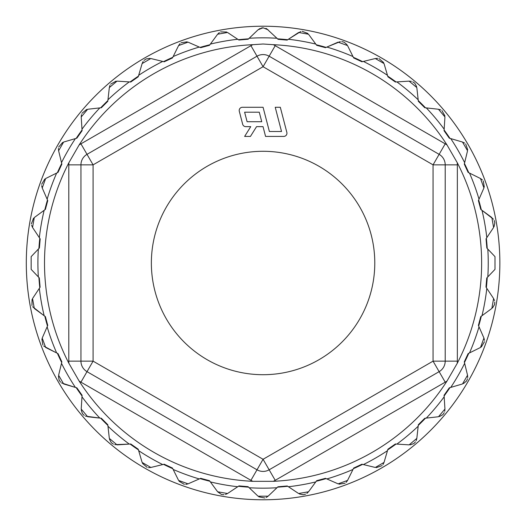 <?xml version="1.0" encoding="UTF-8"?>
<svg xmlns="http://www.w3.org/2000/svg" width="526" height="526" viewBox="0 0 526 526"><rect width="100%" height="100%" fill="white"/><g stroke="black" fill="none" stroke-linecap="round" stroke-linejoin="round"><path stroke-width="0.79" d="M447.047 380.995A218.56 218.56 0 0 1 273.27 481.323A24.281 24.281 -16.9 0 0 275.216 480.317L445.206 382.172A24.281 24.281 160.8 0 0 447.047 380.995L457.245 363.328A24.281 24.281 -90 0 0 457.344 361.145L457.344 164.855A24.281 24.281 74.9 0 0 457.245 162.672A218.56 218.56 0 0 1 457.245 363.328M273.27 44.677A218.56 218.56 0 0 1 447.047 145.005A24.281 24.281 -148.6 0 0 445.206 143.828L275.216 45.683A24.281 24.281 41.9 0 0 273.27 44.677L263.072 44.006L252.875 44.677A24.281 24.281 150.2 0 0 250.935 45.683L80.945 143.828A24.281 24.281 -31.5 0 0 79.097 145.005A218.56 218.56 0 0 1 252.875 44.677M68.899 363.328A218.56 218.56 0 0 1 68.899 162.672A24.281 24.281 -84.6 0 0 68.801 164.855L68.801 361.145A24.281 24.281 90.7 0 0 68.899 363.328L79.097 380.995A24.281 24.281 0 0 0 80.945 382.172L250.935 480.317A24.281 24.281 -153.9 0 0 252.875 481.323A218.56 218.56 0 0 1 79.097 380.995M38.339 276.9L31.159 269.365L31.159 256.635L38.339 249.1A225.167 225.167 -83.7 0 0 38.339 276.9L39.292 277.899L40.108 287.183L32.546 298.544L34.295 308.446L45.394 316.619L47.748 325.403L42.225 338.034L45.663 347.482L58.011 353.603L61.858 361.849L58.61 375.242L63.633 383.954L76.862 387.833L82.082 395.289L81.208 409.044L81.747 400.556M98.421 417.946L87.671 416.743L81.208 409.044M85.422 416.125L101.367 418.275L107.797 424.706L109.329 438.408L108.389 429.959M127.884 444.181L117.028 444.871L109.329 438.408M114.714 444.648L129.264 444.095A225.167 225.167 0 0 1 107.968 426.224M129.258 444.089L130.79 443.997L138.239 449.211L142.125 462.439L139.725 454.286M161.456 464.892L150.831 467.469L142.125 462.439M148.444 467.647L150.831 467.469L164.224 464.215L172.469 468.061L178.59 480.416L174.816 472.795M198.105 479.449L188.038 483.854L178.59 480.416M185.724 484.446L188.038 483.854L200.669 478.325L209.46 480.679L217.632 491.777L221.446 494.453M225.424 494.493L227.534 493.526L217.632 491.777L212.589 484.939M227.534 493.526L239.008 485.892L248.068 486.682L258.049 496.196L251.895 490.331M266.123 497.543L268.102 496.196L258.049 496.196M268.102 496.196L277.978 486.78L287.262 485.971L288.412 486.741A225.167 225.167 -10.4 0 0 315.784 481.908L308.519 491.777L298.617 493.526L288.412 486.734M315.784 481.915L316.691 480.679L325.482 478.325L326.883 478.936A225.167 225.167 0 0 0 352.999 469.435L347.555 480.416L338.106 483.854L326.883 478.936M352.999 469.435L353.676 468.061L361.921 464.215L363.407 464.576A225.167 225.167 -27.9 0 0 387.478 450.683L384.026 462.439L375.321 467.469L363.407 464.576M387.478 450.683L387.912 449.211L395.361 443.997L396.887 444.095A225.167 225.167 0 0 0 418.177 426.224L416.822 438.408L409.116 444.871L396.887 444.095M418.177 426.231L418.348 424.706L424.784 418.275L426.303 418.104A225.167 225.167 -47.2 0 0 444.168 396.814L444.943 409.044L438.48 416.743L426.303 418.104M444.168 396.814L444.069 395.289L449.289 387.833L450.756 387.406A225.167 225.167 -58.7 0 0 464.655 363.334L467.542 375.242L462.512 383.954L450.756 387.406M464.655 363.334L464.294 361.849L468.133 353.603L469.508 352.926A225.167 225.167 0 0 0 479.015 326.804L483.927 338.034L480.488 347.482L469.508 352.926M479.015 326.81L478.397 325.403L480.757 316.619L481.987 315.712A225.167 225.167 -73.9 0 0 486.813 288.34L493.598 298.544L491.856 308.446L481.987 315.712M486.813 288.34L485.965 287.065L486.76 278.004L487.812 276.893A225.167 225.167 0 0 0 487.812 249.1L494.992 256.635L494.992 269.365L487.812 276.9M487.812 249.107L486.859 248.101L486.044 238.817L493.598 227.456L488.891 234.53M483.006 211.038L491.856 217.554L493.598 227.456M493.487 219.21L480.757 209.381L478.397 200.597L483.927 187.966L480.521 195.751M482.427 179.912L480.488 178.518L483.927 187.966M480.488 178.518L468.133 172.396L464.294 164.151L467.542 150.758L465.536 159.016M464.668 143.085L462.512 142.046L467.542 150.758M462.512 142.046L449.289 138.167L444.069 130.711L444.943 116.956L444.404 125.438M440.781 109.901L438.48 109.257L444.943 116.956M438.48 109.257L424.784 107.725L418.348 101.294L416.822 87.592L417.762 96.041M411.424 81.346L409.116 81.129L416.822 87.592M409.116 81.129L396.887 81.905A225.167 225.167 0 0 1 418.177 99.776M396.887 81.911L395.361 82.003L387.912 76.789L384.026 63.561L386.419 71.714M365.051 61.023L375.321 58.531L384.026 63.561M377.701 58.353L375.321 58.531L361.921 61.785L353.676 57.939L347.555 45.584L338.106 42.146L325.482 47.675L316.691 45.321L308.519 34.223L298.617 32.474L287.143 40.108L278.076 39.318L266.695 28.759M250.258 37.234L258.049 29.804L263.072 27.793L268.102 29.804M260.219 28.378L258.049 29.804L248.173 39.22L238.889 40.029L237.732 39.259A225.167 225.167 0 0 0 210.361 44.092L217.632 34.223L227.534 32.474L237.732 39.266M210.367 44.085L209.46 45.321L200.669 47.675L199.269 47.064A225.167 225.167 0 0 0 173.153 56.565L178.59 45.584L188.038 42.146L199.269 47.064M173.153 56.565L172.469 57.939L164.224 61.785L162.738 61.424A225.167 225.167 0 0 0 138.673 75.317L142.125 63.561L150.831 58.531L162.738 61.424M138.673 75.317L138.239 76.789L130.79 82.003L129.258 81.905A225.167 225.167 -42.5 0 0 107.968 99.776L109.329 87.592L117.028 81.129L129.264 81.905M107.968 99.769L107.797 101.294L101.367 107.725L99.848 107.896A225.167 225.167 124.4 0 0 81.984 129.186L81.208 116.956L87.671 109.257L99.848 107.896M81.984 129.186L82.082 130.711L76.862 138.167L75.396 138.594A225.167 225.167 -52.3 0 0 61.496 162.666L58.61 150.758L63.633 142.046L75.396 138.594M61.496 162.666L61.858 164.151L58.011 172.396L56.644 173.074A225.167 225.167 0 0 0 47.136 199.196L42.225 187.966L45.663 178.518L56.644 173.074M47.136 199.19L47.748 200.597L45.394 209.381L44.164 210.288A225.167 225.167 0 0 0 39.338 237.66L32.546 227.456L34.295 217.554L44.164 210.288M39.338 237.66L40.186 238.935L39.391 247.996L38.332 249.107M31.159 256.635L31.159 269.365M33.539 218.198L31.356 223.951M31.567 225.279L32.546 227.456M44.809 179.018L41.653 184.31M41.633 185.652L42.225 187.966M62.712 142.388L58.682 147.056M58.425 148.371L58.61 150.758M86.698 109.428L81.924 113.32M81.445 114.576L81.208 116.956M116.049 81.136L110.664 84.14M109.973 85.291L109.329 87.592M149.897 58.366L146.208 58.932M145.899 59.076L144.045 60.385M143.125 61.463L142.125 63.561M187.125 41.817L181.029 42.797M179.991 43.645L178.59 45.584M226.693 31.994L220.512 31.895M219.342 32.546L217.632 34.223M266.682 28.746L265.854 28.345M263.092 27.793L261.429 27.983M289.708 38.405L300.793 31.488M307.868 33.454L302.121 31.277M328.362 46.413L340.342 41.567M347.068 44.749L344.208 42.271M343.912 42.133L341.768 41.58M383.684 62.627L379.022 58.61M416.651 86.645L414.83 83.345M414.593 83.115L412.752 81.846M444.943 115.963L441.932 110.591M467.706 149.785L465.681 143.966M484.262 187.039L483.276 180.957M494.078 226.634L494.802 222.965M494.775 222.63L494.177 220.447M492.579 307.835L494.512 304.659M494.604 304.324L494.795 302.055M494.565 300.662L493.598 298.544M481.323 346.996L484.492 341.696M484.518 340.355L483.927 338.034M463.478 383.592L466.503 381.028M466.621 380.857L467.502 378.792M467.719 377.622L467.542 375.242M439.44 416.572L442.754 414.725M442.977 414.501L444.227 412.68M444.726 411.339L444.943 409.044M410.089 444.865L413.666 443.628M413.929 443.444L415.481 441.866M416.211 440.63L416.822 438.408M376.3 467.634L382.113 465.609M382.987 464.596L384.026 462.439M339.04 484.19L345.122 483.203M346.161 482.355L347.555 480.416M299.452 494.006L303.14 494.729M303.469 494.696L305.632 494.105M306.868 493.408L308.519 491.777M258.805 496.827L264.861 497.984M221.775 494.539L224.023 494.723M179.083 481.257L184.383 484.42M142.461 463.36L147.129 467.39M109.493 439.335L111.275 442.603M111.519 442.853L113.392 444.148M81.208 409.984L82.391 413.508M82.589 413.791L84.213 415.408M73.962 386.985L61.489 382.915M58.432 376.261L59.142 380.167M59.241 380.351L60.582 382.146M55.25 352.236L43.717 346.088M41.883 338.981L42.876 345.043M42.862 314.752L32.625 306.737M32.053 299.412L31.974 305.56M26.3 263A236.772 236.772 0 0 1 381.462 57.945A236.772 236.772 0 0 1 381.462 468.055A236.772 236.772 0 0 1 26.3 263M259.272 112.202L244.623 112.202L247.095 121.716L261.751 121.716L259.272 112.202M263.026 126.641L256.563 126.641L250.442 136.418L244.636 136.418L250.757 126.641L245.793 126.641A3.235 3.235 0 0 1 242.657 124.215L239.297 111.288A3.209 3.209 0 0 1 242.401 107.278L263.079 107.278L269.378 131.5L281.528 131.5L275.23 107.278L280.312 107.278L286.848 132.407A3.209 3.209 0 0 1 283.744 136.418L265.571 136.418L263.026 126.641M68.801 164.855L80.945 164.855L80.945 361.145A12.144 12.144 0 0 0 87.014 371.658L257.004 469.797L250.935 480.317M80.945 143.828L93.089 164.855L93.089 361.145L263.072 459.283L433.062 361.145L433.062 164.855L263.072 66.717L93.089 164.855L80.945 164.855A12.144 12.144 0 0 1 87.014 154.342L257.004 56.203A12.144 12.144 0 0 1 269.148 56.203L439.131 154.342A12.144 12.144 0 0 1 445.206 164.855L433.062 164.855L445.206 143.828M457.344 361.145L445.206 361.145A12.144 12.144 0 0 1 439.131 371.658L433.062 361.145L445.206 361.145L445.206 164.855L457.344 164.855M275.216 480.317L269.148 469.797A12.144 12.144 0 0 1 257.004 469.797L263.072 459.283L269.148 469.797L439.131 371.658L445.206 382.172M203.825 357.7A111.709 111.709 0 0 0 374.716 266.958A111.709 111.709 0 0 0 210.683 164.336A111.709 111.709 0 0 0 203.825 357.7M93.089 361.145L87.014 371.658A12.144 12.144 0 0 1 80.945 361.145L93.089 361.145M79.097 145.005L68.899 162.672M457.245 162.672L447.047 145.005M252.875 481.323L273.27 481.323M65.349 132.749L65.349 132.749A236.772 236.772 0 0 0 40.213 342.965M132.822 65.27L132.822 65.27A236.772 236.772 0 0 1 485.939 183.035M39.338 288.34A225.167 225.167 84.6 0 0 44.164 315.712M47.136 326.804A225.167 225.167 0 0 0 56.644 352.926M61.496 363.334A225.167 225.167 -113.1 0 0 75.396 387.406M81.984 396.814A225.167 225.167 54.5 0 0 99.848 418.104M138.673 450.683A225.167 225.167 -146 0 0 162.738 464.576M173.153 469.435A225.167 225.167 0 0 0 199.269 478.936M210.361 481.908A225.167 225.167 0 0 0 237.732 486.734M249.179 487.74A225.167 225.167 178.1 0 0 276.972 487.74M486.813 237.66A225.167 225.167 -100.9 0 0 481.987 210.288M479.015 199.196A225.167 225.167 0 0 0 469.508 173.074M464.655 162.666A225.167 225.167 -120.1 0 0 450.756 138.594M444.168 129.186A225.167 225.167 -126.4 0 0 426.303 107.896M387.478 75.317A225.167 225.167 -147.5 0 0 363.407 61.424M352.999 56.565A225.167 225.167 0 0 0 326.883 47.064M315.784 44.092A225.167 225.167 0 0 0 288.412 39.266M276.972 38.26A225.167 225.167 4.9 0 0 263.072 37.833A225.167 225.167 -2.1 0 0 249.179 38.26M38.911 248.502A224.635 224.635 94.6 0 1 39.798 238.357M44.835 209.795A224.635 224.635 -72.5 0 1 47.471 199.959M57.387 172.706A224.635 224.635 0 0 1 61.693 163.474M76.191 138.364A224.635 224.635 123.7 0 1 82.036 130.021M100.676 107.804A224.635 224.635 0 0 1 107.876 100.597M130.093 81.957A224.635 224.635 -40.3 0 1 138.437 76.119M163.547 61.621A224.635 224.635 -25.9 0 1 172.778 57.314M200.031 47.393A224.635 224.635 165.2 0 1 209.867 44.763M238.429 39.726A224.635 224.635 -1.1 0 1 248.574 38.839M277.577 38.839A224.635 224.635 0 0 1 287.722 39.726M316.277 44.763A224.635 224.635 15.7 0 1 326.12 47.393M353.367 57.314A224.635 224.635 -157.1 0 1 362.598 61.621M387.715 76.119A224.635 224.635 -146.6 0 1 396.058 81.957M418.269 100.597A224.635 224.635 44.1 0 1 425.475 107.804M444.115 130.021A224.635 224.635 50.8 0 1 449.954 138.364M464.458 163.474A224.635 224.635 -111.5 0 1 468.758 172.706M478.68 199.959A224.635 224.635 0 0 1 481.316 209.795M486.353 238.357A224.635 224.635 -97 0 1 487.24 248.502M487.24 277.498A224.635 224.635 -87.7 0 1 486.353 287.643M481.316 316.205A224.635 224.635 -76.6 0 1 478.68 326.041M468.758 353.294A224.635 224.635 0 0 1 464.458 362.526M449.954 387.636A224.635 224.635 0 0 1 444.115 395.979M425.475 418.196A224.635 224.635 133 0 1 418.269 425.402M396.058 444.043A224.635 224.635 -34.4 0 1 387.715 449.881M362.598 464.379A224.635 224.635 -26.5 0 1 353.367 468.686M326.12 478.607A224.635 224.635 0 0 1 316.277 481.237M287.722 486.274A224.635 224.635 -4 0 1 277.577 487.161M248.574 487.161A224.635 224.635 0 0 1 238.429 486.274M209.867 481.237A224.635 224.635 0 0 1 200.031 478.607M172.778 468.686A224.635 224.635 24 0 1 163.547 464.379M138.437 449.881A224.635 224.635 0 0 1 130.093 444.043M107.876 425.402A224.635 224.635 41.7 0 1 100.676 418.196M82.036 395.979A224.635 224.635 -124.8 0 1 76.191 387.636M61.693 362.526A224.635 224.635 0 0 1 57.387 353.294M47.471 326.041A224.635 224.635 -103.1 0 1 44.835 316.205M39.798 287.643A224.635 224.635 -95 0 1 38.911 277.498M275.216 45.683L263.072 66.717L250.935 45.683M80.945 382.172L87.014 371.658M68.801 361.145L80.945 361.145"/></g></svg>
